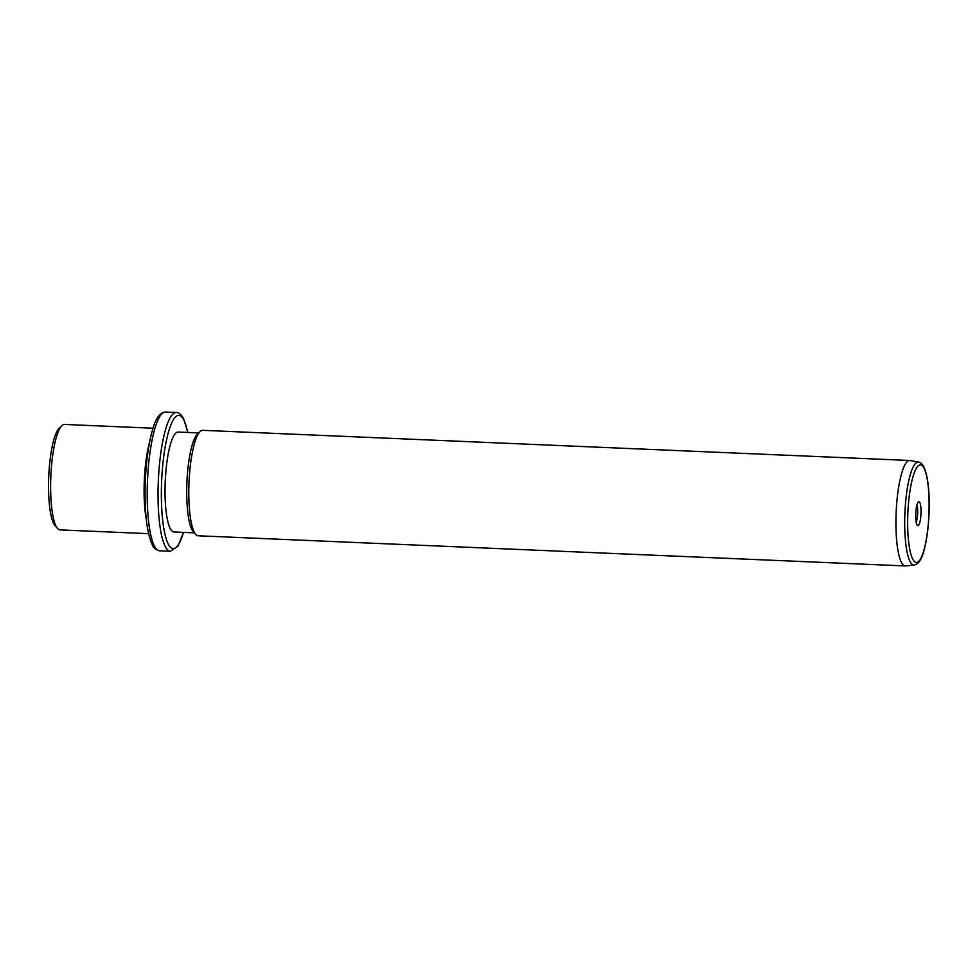 <?xml version="1.0" encoding="UTF-8"?>
<svg xmlns="http://www.w3.org/2000/svg" width="978" height="978" viewBox="0 0 978 978"><rect width="100%" height="100%" fill="white"/><g stroke="black" fill="none" stroke-linecap="round" stroke-linejoin="round"><path stroke-width="1.47" d="M57.531 528.462L55.061 525.651A50 10.819 -87.6 0 1 53.729 523.621A50 10.819 -87.6 0 1 48.9 473.169A50 10.819 -87.6 0 1 59.218 428.23L61.907 425.638A52.775 11.418 92.4 0 0 51.015 473.071A52.775 11.418 92.4 0 0 56.125 526.323A52.775 11.418 92.4 0 0 57.531 528.462A52.775 11.418 92.4 0 0 60 529.893L148.558 533.658M153.057 428.217L64.499 424.44A52.775 11.418 92.4 0 0 61.907 425.638M146.284 519.33A52.775 11.418 -87.6 0 1 149.573 442.3M194.365 532.839L173.913 531.971A50 10.819 -87.6 0 1 170.233 528.597A50 10.819 -87.6 0 1 165.783 472.606A50 10.819 -87.6 0 1 178.167 432.068L198.632 432.936M195.698 534.355L193.241 531.543A50 10.819 -87.6 0 1 191.908 529.514A50 10.819 -87.6 0 1 187.079 479.061A50 10.819 -87.6 0 1 197.397 434.122L200.087 431.53A52.775 11.418 92.4 0 0 189.194 478.963A52.775 11.418 92.4 0 0 194.292 532.228A52.775 11.418 92.4 0 0 195.698 534.355A52.775 11.418 92.4 0 0 198.179 535.785L905.298 565.944A52.775 11.418 -87.6 0 1 901.423 562.387A52.775 11.418 -87.6 0 1 896.716 503.291A52.775 11.418 -87.6 0 1 909.797 460.491A52.775 11.418 -87.6 0 1 910.151 460.528L918.599 462.117A51.553 11.161 -87.6 0 0 905.542 503.095A51.553 11.161 -87.6 0 0 910.066 561.604A51.553 11.161 -87.6 0 0 914.198 565.064L905.652 565.932A52.775 11.418 -87.6 0 1 905.298 565.944M909.797 460.491L202.666 430.332A52.775 11.418 92.4 0 0 200.087 431.53M916.985 524.868A12.005 2.604 -87.6 0 1 915.824 512.741A12.005 2.604 -87.6 0 1 918.305 501.959A12.005 2.604 -87.6 0 1 919.772 502.484A12.005 2.604 -87.6 0 1 920.726 517.24A12.005 2.604 -87.6 0 1 917.303 525.357A12.005 2.604 -87.6 0 1 916.985 524.868M916.166 521.946A9.23 1.993 92.4 0 0 917.67 513.646A9.23 1.993 92.4 0 0 916.875 505.247M159.536 550.81A69.438 15.025 -87.6 0 1 154.426 546.127A69.438 15.025 -87.6 0 1 148.253 468.376A69.438 15.025 -87.6 0 1 165.453 412.056C159.707 412.386 155.233 418.951 152.018 431.738C148.436 445.1 146.199 461.359 145.306 480.54C144.255 510.528 146.578 531.959 152.287 544.819C153.045 547.533 155.465 549.538 159.536 550.81L170.368 551.274A69.438 15.025 -87.6 0 1 165.27 546.592A69.438 15.025 -87.6 0 1 159.084 468.841A69.438 15.025 -87.6 0 1 176.284 412.52L165.453 412.056M183.448 532.374A66.663 14.425 -87.6 0 1 168.302 544.123A66.663 14.425 -87.6 0 1 163.546 457.949A66.663 14.425 -87.6 0 1 183.778 419.904A66.663 14.425 -87.6 0 1 187.703 432.472M912.718 559.135A48.802 10.562 -87.6 0 1 909.247 496.066A48.802 10.562 -87.6 0 1 924.051 468.217A48.802 10.562 -87.6 0 1 927.523 531.286A48.802 10.562 -87.6 0 1 912.718 559.135M176.284 412.52C178.399 412.129 180.82 414.122 183.534 418.511L187.849 432.472M183.595 532.374L177.935 546.189L170.368 551.274M914.198 565.064C918.672 564.184 922.046 558.878 924.332 549.147C926.838 539.33 928.403 527.582 929.014 513.902C929.772 492.044 928.036 476.359 923.807 466.824C921.912 463.682 920.176 462.117 918.599 462.117"/></g></svg>
